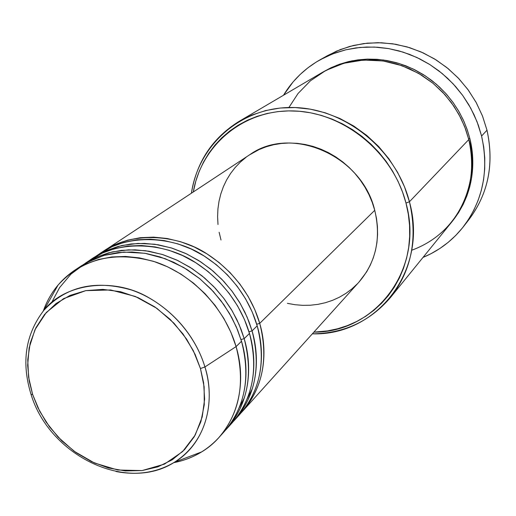 <?xml version="1.0" encoding="UTF-8"?>
<svg xmlns="http://www.w3.org/2000/svg" width="516" height="516" viewBox="0 0 516 516"><rect width="100%" height="100%" fill="white"/><g stroke="black" fill="none" stroke-linecap="round" stroke-linejoin="round"><path stroke-width="0.77" d="M221.564 434.427C250.441 404.544 248.712 364.793 241.507 341.257L236.083 346.597L204.916 366.96L200.453 368.547L203.633 382.84L204.62 399.139L202.227 416.922L195.216 435.033L182.651 451.552L164.494 464.11L142.055 470.579L117.758 470.012L94.402 462.981L74.143 451.268L58.031 437.026L46.13 422.082L37.913 407.679L32.631 394.469L28.586 377.119L27.741 359.82L30.173 343.204L35.83 327.892L44.557 314.476L56.076 303.505L69.983 295.436L85.779 290.637L102.858 289.366L120.544 291.721L138.127 297.648L154.864 306.943L170.061 319.243L183.064 334.033L193.332 350.706L200.453 368.547L204.136 386.819L204.278 404.757L200.905 421.637L194.216 436.8L184.515 449.681L172.234 459.808L157.89 466.845L142.055 470.579L125.33 470.934L108.341 467.941L91.706 461.743L76 452.597L61.778 440.838L49.536 426.893L39.706 411.258L32.631 394.469L31.063 394.45L30.902 393.972L31.063 394.45L32.631 394.469L29.199 380.918L27.658 365.276L29.141 347.887L34.959 329.705L46.279 312.483L63.526 298.641L85.779 290.637L110.701 289.966L135.256 296.429L156.851 308.316L174.053 323.274L186.644 339.16L195.164 354.518L200.453 368.547L204.916 366.96C198.963 346.771 182.774 316.927 148.086 297.274C113.326 277.131 65.087 283.168 43.873 310.303C66.164 286.29 95.447 279.556 131.722 290.089C165.268 301.544 194.59 332.298 204.916 366.96L236.083 346.597C224.892 308.265 192.5 274.344 155.361 261.928C115.203 250.576 82.779 258.277 58.095 285.025C51.658 292.682 46.73 301.331 43.305 310.98C49.484 293.778 60.017 280.149 74.904 270.094L86.204 263.882L98.562 259.471L111.753 256.962L125.523 256.433L139.61 257.916L153.742 261.399L167.629 266.837L180.987 274.125L193.539 283.136L205.033 293.681L215.224 305.556L223.905 318.514L230.904 332.291L236.083 346.597L241.507 341.257L236.393 327.079L229.472 313.431L220.874 300.596L210.78 288.837L199.395 278.395L186.953 269.475L173.711 262.263L159.947 256.891L145.931 253.453L131.954 252.001L118.287 252.543L105.2 255.046L92.925 259.438L81.702 265.611L74.904 270.094M256.71 324.235L259.716 323.364C266.475 345.855 268.146 383.336 241.378 412.561L242.668 411.162C262.908 387.432 268.597 358.168 259.716 323.364L374.745 210.315C362.045 155.239 290.914 124.762 249.563 154.839L104.522 250.55L115.494 244.507L127.465 240.192L140.229 237.708L153.536 237.128L167.132 238.489L180.755 241.772L194.126 246.932L206.968 253.885L219.029 262.489L230.059 272.583L239.824 283.961L248.125 296.39L254.801 309.613L259.716 323.364L256.71 324.235M237.483 416.78C265.695 387.452 264.121 348.752 257.187 325.848L252.247 312.038L245.532 298.758L237.192 286.27L227.382 274.841L216.307 264.695L204.194 256.046L191.288 249.06L177.865 243.868L164.185 240.566L150.537 239.198L137.179 239.772L124.375 242.256L112.359 246.584L101.349 252.64L94.925 256.884L105.999 250.789L118.1 246.442L131 243.945L144.461 243.384L158.219 244.778L172.002 248.131L185.541 253.382L198.55 260.438L210.773 269.178L221.951 279.42L231.852 290.953L240.282 303.556L247.061 316.959L252.06 330.891C258.942 353.679 260.696 391.644 233.645 421.14L234.967 419.708C255.407 395.746 261.102 366.141 252.06 330.891L257.187 325.848L252.06 330.891L248.97 331.794L252.06 330.891L249.041 321.849L244.894 312.219L239.418 302.105L232.413 291.701L223.699 281.259L213.166 271.164L200.782 261.87L186.689 253.924L171.189 247.874L154.768 244.249L138.062 243.404L121.802 245.513L106.683 250.479L93.306 257.981M229.633 425.481C258.174 395.875 256.523 356.659 249.46 333.446L244.429 319.456L237.618 305.988L229.149 293.333L219.197 281.736L207.967 271.448L195.693 262.67L182.625 255.568L169.029 250.286L155.187 246.919L141.378 245.506L127.865 246.067L114.92 248.564L102.774 252.917L91.661 259.038L85.05 263.399L96.24 257.245L108.47 252.866L121.512 250.363L135.121 249.815L149.047 251.253L163.004 254.672L176.711 260.012L189.894 267.185L202.278 276.054L213.611 286.451L223.66 298.151L232.213 310.929L239.095 324.512L244.184 338.631C251.195 361.722 253.034 400.184 225.692 429.963L227.053 428.493C247.686 404.299 253.401 374.345 244.184 338.631L249.46 333.446L244.184 338.631L241.004 339.567L244.184 338.631L241.107 329.466L236.896 319.707L231.336 309.452L224.221 298.899L215.378 288.309L204.691 278.06L192.139 268.63L177.859 260.554L162.153 254.407L145.525 250.705L128.619 249.828L112.178 251.943L96.905 256.949L83.392 264.521M411.684 250.26C469.992 228.672 478.061 166.687 468.792 139.565L409.433 201.762L405.982 203.046C424.565 268.946 375.59 332.646 313.863 332.149L327.608 330.891L337.683 328.75L347.449 325.596L356.801 321.442L365.651 316.334L373.907 310.297L381.492 303.382L388.316 295.649L394.308 287.16L399.397 278.001L403.525 268.255L406.64 258.006L408.698 247.37L409.678 236.438L409.556 225.331L408.317 214.159L405.982 203.046L402.564 192.1L398.094 181.439L392.612 171.183L386.181 161.444L378.86 152.317L370.733 143.912L361.884 136.308L352.415 129.587L342.418 123.827L332.014 119.073L321.3 115.378L310.406 112.772L299.435 111.275L288.502 110.895L277.724 111.624L267.204 113.456L257.052 116.352L247.364 120.273L238.231 125.175L229.736 130.993L221.951 137.669L214.959 145.125L208.799 153.291L203.53 162.063L199.195 171.376L195.822 181.122L193.294 191.971C201.337 145.202 243.455 109.386 293.552 110.934C343.585 112.159 393.031 152.336 405.982 203.046L409.433 201.762C396.082 149.337 344.572 108.018 292.933 107.496C241.224 106.619 198.473 144.648 191.417 193.21C196.583 161.908 212.476 137.959 239.108 121.357L251.943 115.016L265.721 110.54L280.214 108.025L295.152 107.554L310.271 109.153L325.28 112.817L339.889 118.486L353.815 126.078L366.792 135.45L378.563 146.421L388.89 158.793L397.584 172.318L404.473 186.734L409.433 201.762L468.792 139.565L464.684 126.704L458.905 114.404L451.571 102.897L442.812 92.396L432.795 83.108L421.714 75.213L409.788 68.847L397.236 64.132L384.304 61.146L371.243 59.927L358.285 60.488L345.675 62.791L333.633 66.79L322.371 72.382L239.108 121.357M324.042 57.702L336.413 51.181L349.7 46.44L363.67 43.576L378.06 42.68L392.612 43.776L407.04 46.879L421.062 51.935L434.408 58.856L446.811 67.532L458.021 77.781L467.825 89.416L476.016 102.2L482.441 115.887L486.988 130.2L482.57 116.21L476.352 102.819L468.444 90.268L458.995 78.806L448.178 68.641L436.201 59.966L423.288 52.935L409.685 47.672L395.643 44.26L381.434 42.757L367.315 43.157L353.537 45.447L340.341 49.562L327.95 55.399L320.114 59.779M468.593 138.791L469.824 138.475C475.12 159.115 475.584 192.404 451.945 221.751L458.524 212.702L463.123 204.542L466.883 195.88L469.747 186.805L471.688 177.401L472.682 167.771L472.701 158.006L471.753 148.208L469.824 138.475L468.593 138.791M102.948 251.615L104.522 250.55M481.583 136.031L486.988 130.2L481.583 136.031C489.084 170.183 483.041 200.382 463.465 226.627C452.558 240.469 439.071 250.737 422.997 257.426L430.937 253.737L439.8 248.531L448.088 242.43L455.718 235.47L462.607 227.717L468.683 219.236L473.869 210.109L478.113 200.414L481.363 190.249L483.576 179.716L484.718 168.913L484.769 157.954L483.724 146.957L481.583 136.031L478.371 125.285L474.107 114.849L468.838 104.825L462.62 95.325L455.512 86.443L447.598 78.284L438.955 70.924L429.673 64.455L419.863 58.927L409.627 54.406L399.068 50.929L388.303 48.53L377.448 47.227L366.618 47.021L355.911 47.911L345.449 49.884L335.329 52.896L325.648 56.915L316.502 61.894L307.975 67.77L300.138 74.485L293.062 81.954L283.503 95.241C292.52 80.348 304.692 68.551 320.01 59.837L332.568 53.922L345.959 49.762L359.942 47.446L374.274 47.053L388.703 48.601L402.964 52.077L416.786 57.444L429.912 64.603L442.089 73.433L453.087 83.773L462.704 95.434L470.747 108.192L477.081 121.815L481.583 136.031M227.053 428.493L232.355 422.61C252.859 398.571 258.561 368.85 249.46 333.446C243.546 313.051 228.582 284.258 196.145 262.954C163.901 241.34 115.094 239.443 86.817 262.502M218.913 437.523C206.748 450.745 191.694 459.117 173.763 462.652C183.812 460.711 193.1 457.131 201.633 451.913C233.761 432.789 248.931 389.219 236.083 346.597C245.474 382.782 239.753 413.09 218.913 437.523L224.363 431.479C245.068 407.201 250.782 377.132 241.507 341.257L237.541 329.834L231.768 317.534L223.796 304.601L213.269 291.482L199.95 278.846L183.812 267.572L165.21 258.703L144.886 253.279L124.008 252.072L103.916 255.401L85.92 263.012L70.976 274.112L59.572 287.625L51.723 302.408M204.916 366.96C216.759 405.505 203.427 444.902 174.518 462.194C157.103 472.553 137.598 475.662 115.997 471.514C137.695 475.623 157.199 472.514 174.518 462.194C213.179 437.181 213.005 390.967 204.916 366.96M463.465 226.627L469.044 219.442C488.349 193.558 494.334 163.811 486.988 130.2C494.618 165.688 487.678 196.609 466.18 222.957M323.106 71.956L330.846 67.809L339.502 64.248L348.539 61.591L357.878 59.869L367.424 59.108L377.086 59.314L386.755 60.501L396.34 62.662L405.737 65.777L414.851 69.821L423.578 74.749L431.834 80.522L439.529 87.075L446.579 94.344L452.906 102.245L458.447 110.701L463.142 119.628L466.948 128.916L469.824 138.475L467.38 130.161L463.929 121.357L459.292 112.172L453.28 102.768L445.714 93.377L436.465 84.314L425.487 75.981L412.832 68.834L398.713 63.352L383.498 59.991L367.708 59.095L351.957 60.849L336.89 65.216L323.106 71.956M390.541 297.416C370.14 321.262 344.082 333.401 312.361 333.826C376.557 336.064 428.751 270.339 409.433 201.762C417.895 238.437 411.6 270.326 390.541 297.416L451.416 222.415C469.921 198.608 475.713 170.996 468.792 139.565L465.593 129.116L460.775 117.951L453.964 106.302L444.824 94.57L433.085 83.347L418.67 73.395L401.79 65.629L383.033 60.946L363.335 60.056L343.901 63.262L325.938 70.389L310.451 80.786L298.048 93.499L288.895 107.502M220.996 239.985L219.139 232.284M217.997 224.492L217.591 216.681L217.926 208.935L219.01 201.311L220.829 193.887L223.37 186.734L226.621 179.916L230.555 173.499L235.135 167.552L240.321 162.134L246.08 157.296M249.486 154.89L259.071 149.576L266.192 146.776L273.635 144.732L281.33 143.467L289.205 142.996L297.184 143.338L305.175 144.486L313.109 146.434L320.894 149.169L328.46 152.665L335.716 156.883L342.592 161.792L349.016 167.326L354.924 173.447L360.252 180.078L364.941 187.16L368.946 194.609L372.223 202.356L374.745 210.315L376.487 218.403L377.435 226.537L377.583 234.638L376.925 242.617L375.487 250.395L373.281 257.903L370.327 265.056L366.676 271.797L358.942 282.123M357.414 283.768L351.906 288.895L345.894 293.385L339.431 297.203L332.588 300.318L325.428 302.705L318.03 304.343L310.451 305.227L302.763 305.349L295.049 304.717L287.373 303.337M242.668 411.162L358.994 282.071C376.009 262.147 381.26 238.231 374.745 210.315L259.716 323.364C253.949 303.324 239.308 275.08 207.477 254.201C175.84 233.026 127.82 231.194 99.852 253.885M234.967 419.708L240.127 413.987C260.432 390.18 266.121 360.8 257.187 325.848C251.382 305.724 236.663 277.344 204.684 256.355C172.899 235.077 124.679 233.226 96.64 256.013M58.095 285.025L43.873 310.303C25.426 334.336 21.156 362.387 31.063 394.45C49.259 455.022 125.994 493.367 174.518 462.194L201.633 451.913M252.395 388.593L247.241 398.7M244.474 397.565L239.276 407.588"/></g></svg>
